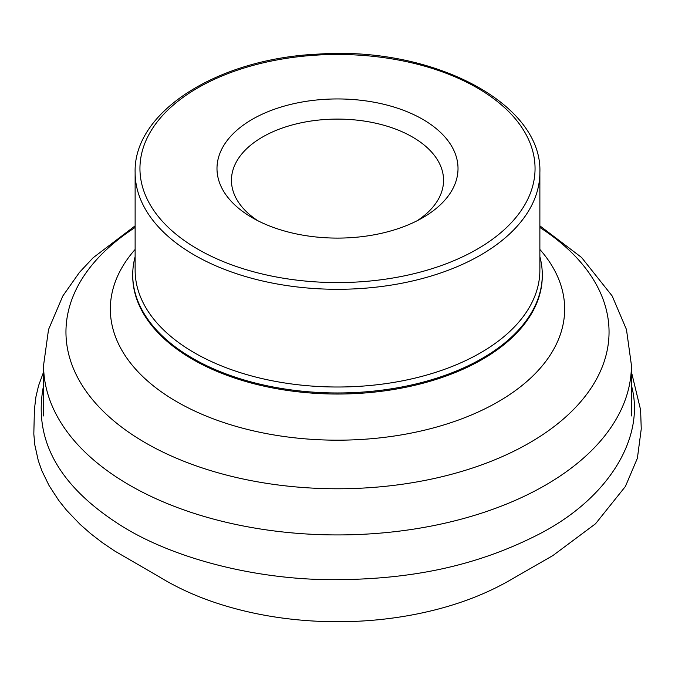 <?xml version="1.0" encoding="UTF-8"?>
<svg xmlns="http://www.w3.org/2000/svg" width="675" height="675" viewBox="0 0 675 675"><rect width="100%" height="100%" fill="white"/><g stroke="black" fill="none" stroke-linecap="round" stroke-linejoin="round"><path stroke-width="1.01" d="M252.29 217.721A120.513 69.576 0 0 0 422.719 217.721A120.513 69.576 0 0 0 422.719 119.323A120.513 69.576 0 0 0 252.29 119.323A120.513 69.576 0 0 0 252.29 217.721L252.29 217.721M135.127 256.66A204.778 118.226 0 0 0 132.722 274.742A204.778 118.226 0 0 0 192.704 358.349A204.778 118.226 0 0 0 415.868 383.974A204.778 118.226 0 0 0 542.287 274.742A204.778 118.226 0 0 0 539.873 256.66M257.723 220.666A106.051 61.231 180 0 1 231.449 180.326A106.051 61.231 180 0 1 337.5 119.095A106.051 61.231 180 0 1 443.559 180.326A106.051 61.231 180 0 1 417.277 220.666M43.58 385.476C32.991 438.581 57.873 484.692 118.235 523.8C170.851 558.09 254.694 579.665 332.977 579.698C411.868 579.597 476.457 565.819 537.258 535.064C609.078 498.884 645.688 436.717 631.42 385.476M135.127 172.454L135.127 270.177A202.373 116.834 0 0 0 194.4 352.789A202.373 116.834 0 0 0 414.948 378.118A202.373 116.834 0 0 0 539.873 270.177L539.873 172.454C542.59 103.157 432.245 46.178 318.786 54.084C218.455 58.345 133.363 111.4 135.127 172.454A202.373 116.834 0 0 0 194.4 255.074A202.373 116.834 0 0 0 414.948 280.403A202.373 116.834 0 0 0 539.873 172.454M197.809 249.176A197.556 114.058 0 0 0 528.322 198.045A197.556 114.058 0 0 0 286.369 58.354A197.556 114.058 0 0 0 197.809 249.176M631.42 415.952L631.42 365.234A293.92 169.695 180 0 1 337.5 534.929A293.92 169.695 180 0 1 43.58 365.234L48.533 329.535L62.809 295.996L79.456 272.379L93.133 257.749L135.127 225.847M135.127 227.475A271.544 156.769 0 0 0 145.496 442.859A271.544 156.769 0 0 0 524.104 445.897A271.544 156.769 0 0 0 539.873 227.475M539.873 249.455A227.163 131.153 180 0 1 471.049 415.125A227.163 131.153 180 0 1 176.875 401.768A227.163 131.153 180 0 1 135.127 249.455M132.722 274.742L132.722 275.805A204.778 118.226 0 0 0 192.704 359.404A204.778 118.226 0 0 0 415.868 385.037A204.778 118.226 0 0 0 542.287 275.805L542.287 274.742M43.58 371.993L38.551 385.687L35.902 396.951L34.417 409.539L33.817 433.958L34.796 444.859L38.298 460.679L41.901 470.838L49.081 485.587L58.708 500.394L66.462 510.123L80.148 524.416L90.653 533.647L102.237 542.573L114.893 551.129L159.334 576.863M159.081 576.703L160.22 577.403C179.398 589.047 200.931 598.472 224.817 605.678C255.184 614.815 287.364 620.063 321.351 621.422C352.021 622.595 382.016 620.477 411.345 615.068C450.065 607.88 483.95 595.679 513.008 578.475L552.935 555.533L595.519 523.775L625.388 486.489L637.394 458.215L641.25 428.937L640.6 409.894L631.42 371.874M43.58 415.952L43.58 365.234M631.42 365.234L626.467 329.535L612.191 295.996L581.563 257.453L539.873 225.847"/></g></svg>
